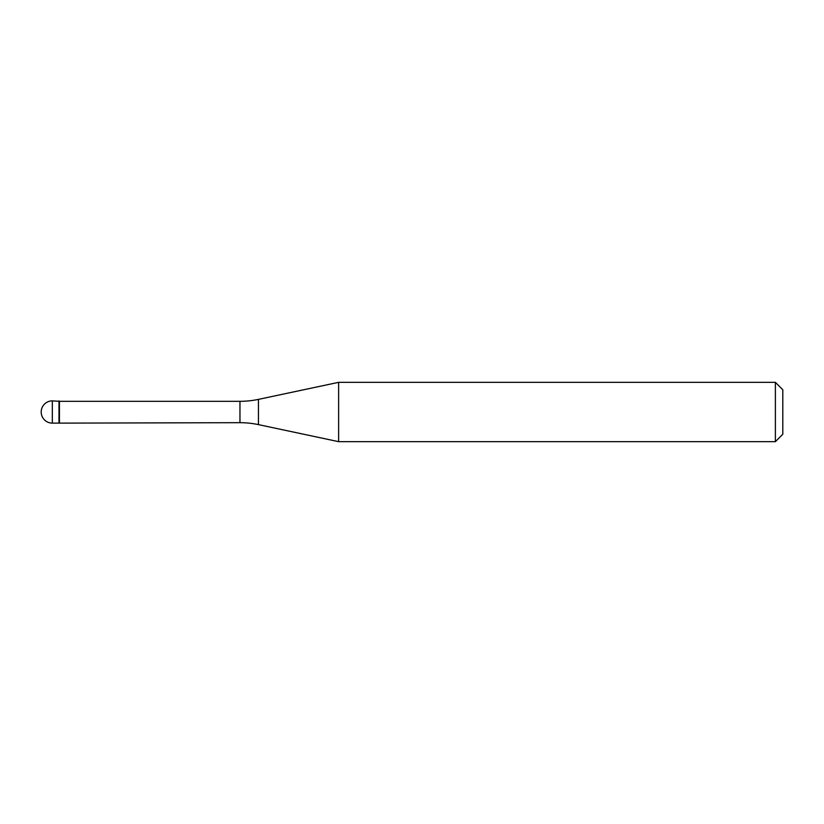 <?xml version="1.0" encoding="UTF-8"?>
<svg xmlns="http://www.w3.org/2000/svg" width="824" height="824" viewBox="0 0 824 824"><rect width="100%" height="100%" fill="white"/><g stroke="black" fill="none" stroke-linecap="round" stroke-linejoin="round"><path stroke-width="1.24" d="M59.441 401.319L52.324 400.876L52.324 423.124L58.998 423.124L58.998 400.876L58.998 423.124L239.959 422.681L239.959 401.319L59.441 401.319L59.441 422.681M52.324 423.124A11.124 11.124 0 0 1 41.2 412A11.124 11.124 0 0 1 52.324 400.876M239.959 401.319A88.992 88.992 0 0 0 258.458 399.372L338.633 382.336L338.633 441.664L258.458 424.628A88.992 88.992 0 0 0 239.959 422.681M338.633 382.336L775.384 382.336L775.384 441.664L338.633 441.664M775.384 441.664L782.8 434.248L782.8 389.752L775.384 382.336M258.458 399.372L258.458 424.628"/></g></svg>
